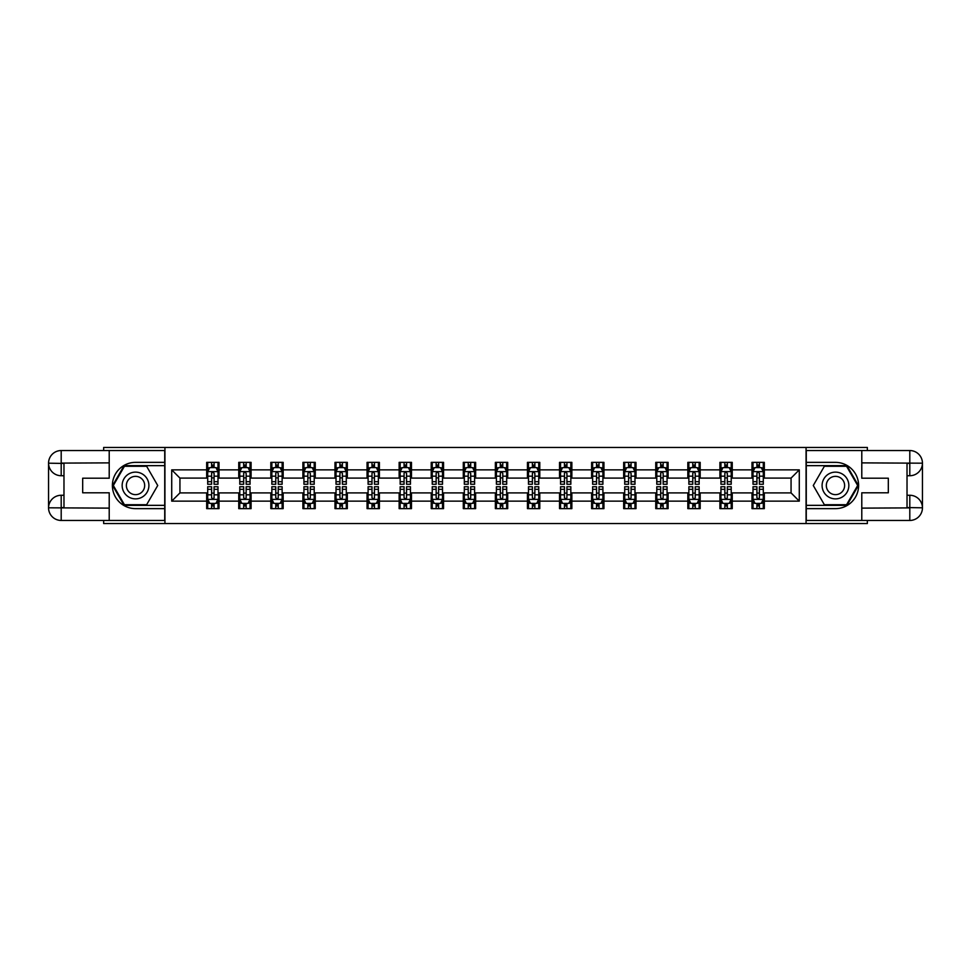 <?xml version="1.0" encoding="UTF-8"?>
<svg xmlns="http://www.w3.org/2000/svg" width="971" height="971" viewBox="0 0 971 971"><rect width="100%" height="100%" fill="white"/><g stroke="black" fill="none" stroke-linecap="round" stroke-linejoin="round"><path stroke-width="1.46" d="M103.654 520.456L103.654 523.539L867.346 523.539L867.346 520.456M867.346 450.544L867.346 447.461L806.064 447.461L806.064 523.539M806.064 447.461L103.654 447.461L103.654 450.544M164.936 523.539L164.936 447.461M764.323 469.867L764.323 462.366L751.991 462.366L751.991 469.867L732.243 469.867L732.243 462.366L719.912 462.366L719.912 469.867L700.176 469.867L700.176 462.366L687.832 462.366L687.832 469.867L668.097 469.867L668.097 462.366L655.753 462.366L655.753 469.867L636.017 469.867L636.017 462.366L623.673 462.366L623.673 469.867L603.938 469.867L603.938 462.366L591.606 462.366L591.606 469.867L571.858 469.867L571.858 462.366L559.527 462.366L559.527 469.867L539.779 469.867L539.779 462.366L527.447 462.366L527.447 469.867L507.712 469.867L507.712 462.366L495.368 462.366L495.368 469.867L475.632 469.867L475.632 462.366L463.288 462.366L463.288 469.867L443.553 469.867L443.553 462.366L431.221 462.366L431.221 469.867L411.473 469.867L411.473 462.366L399.142 462.366L399.142 469.867L379.394 469.867L379.394 462.366L367.062 462.366L367.062 469.867L347.327 469.867L347.327 462.366L334.983 462.366L334.983 469.867L315.247 469.867L315.247 462.366L302.903 462.366L302.903 469.867L283.168 469.867L283.168 462.366L270.824 462.366L270.824 469.867L251.088 469.867L251.088 462.366L238.757 462.366L238.757 469.867L219.009 469.867L219.009 462.366L206.677 462.366L206.677 469.867L171.721 469.867L171.721 501.133L179.938 492.904L206.677 492.904L206.677 508.634L219.009 508.634L219.009 492.904L238.757 492.904L238.757 508.634L251.088 508.634L251.088 492.904L270.824 492.904L270.824 508.634L283.168 508.634L283.168 492.904L302.903 492.904L302.903 508.634L315.247 508.634L315.247 492.904L334.983 492.904L334.983 508.634L347.327 508.634L347.327 492.904L367.062 492.904L367.062 508.634L379.394 508.634L379.394 492.904L399.142 492.904L399.142 508.634L411.473 508.634L411.473 492.904L431.221 492.904L431.221 508.634L443.553 508.634L443.553 492.904L463.288 492.904L463.288 508.634L475.632 508.634L475.632 492.904L495.368 492.904L495.368 508.634L507.712 508.634L507.712 492.904L527.447 492.904L527.447 508.634L539.779 508.634L539.779 492.904L559.527 492.904L559.527 508.634L571.858 508.634L571.858 492.904L591.606 492.904L591.606 508.634L603.938 508.634L603.938 492.904L623.673 492.904L623.673 508.634L636.017 508.634L636.017 492.904L655.753 492.904L655.753 508.634L668.097 508.634L668.097 492.904L687.832 492.904L687.832 508.634L700.176 508.634L700.176 492.904L719.912 492.904L719.912 508.634L732.243 508.634L732.243 492.904L751.991 492.904L751.991 508.634L764.323 508.634L764.323 492.904L791.062 492.904L791.062 478.096L764.323 478.096L764.323 469.867L799.279 469.867L799.279 501.133L764.323 501.133M751.991 501.133L732.243 501.133M719.912 501.133L700.176 501.133M687.832 501.133L668.097 501.133M655.753 501.133L636.017 501.133M623.673 501.133L603.938 501.133M591.606 501.133L571.858 501.133M559.527 501.133L539.779 501.133M527.447 501.133L507.712 501.133M495.368 501.133L475.632 501.133M463.288 501.133L443.553 501.133M431.221 501.133L411.473 501.133M399.142 501.133L379.394 501.133M367.062 501.133L347.327 501.133M334.983 501.133L315.247 501.133M302.903 501.133L283.168 501.133M270.824 501.133L251.088 501.133M238.757 501.133L219.009 501.133M206.677 501.133L171.721 501.133M751.991 469.867L751.991 478.096L732.243 478.096L732.243 469.867M719.912 469.867L719.912 478.096L700.176 478.096L700.176 469.867M687.832 469.867L687.832 478.096L668.097 478.096L668.097 469.867M655.753 469.867L655.753 478.096L636.017 478.096L636.017 469.867M623.673 469.867L623.673 478.096L603.938 478.096L603.938 469.867M591.606 469.867L591.606 478.096L571.858 478.096L571.858 469.867M559.527 469.867L559.527 478.096L539.779 478.096L539.779 469.867M527.447 469.867L527.447 478.096L507.712 478.096L507.712 469.867M495.368 469.867L495.368 478.096L475.632 478.096L475.632 469.867M463.288 469.867L463.288 478.096L443.553 478.096L443.553 469.867M431.221 469.867L431.221 478.096L411.473 478.096L411.473 469.867M399.142 469.867L399.142 478.096L379.394 478.096L379.394 469.867M367.062 469.867L367.062 478.096L347.327 478.096L347.327 469.867M334.983 469.867L334.983 478.096L315.247 478.096L315.247 469.867M302.903 469.867L302.903 478.096L283.168 478.096L283.168 469.867M270.824 469.867L270.824 478.096L251.088 478.096L251.088 469.867M238.757 469.867L238.757 478.096L219.009 478.096L219.009 469.867M206.677 469.867L206.677 478.096L179.938 478.096L171.721 469.867M179.938 478.096L179.938 492.904M799.279 501.133L791.062 492.904M791.062 478.096L799.279 469.867M206.677 467.512L207.697 467.512M211.605 467.512L214.081 467.512M217.99 467.512L219.009 467.512M206.677 477.89L207.697 477.89M211.605 477.89L214.081 477.89M217.99 477.89L219.009 477.89M206.677 493.11L207.697 493.11M211.605 493.11L214.081 493.11M217.99 493.11L219.009 493.11M206.677 503.488L207.697 503.488M211.605 503.488L214.081 503.488M217.99 503.488L219.009 503.488M238.757 493.11L239.776 493.11M243.685 493.11L246.149 493.11M250.057 493.11L251.088 493.11M238.757 503.488L239.776 503.488M243.685 503.488L246.149 503.488M250.057 503.488L251.088 503.488M238.757 467.512L239.776 467.512M243.685 467.512L246.149 467.512M250.057 467.512L251.088 467.512M238.757 477.89L239.776 477.89M243.685 477.89L246.149 477.89M250.057 477.89L251.088 477.89M270.824 493.11L271.856 493.11M275.764 493.11L278.228 493.11M282.136 493.11L283.168 493.11M270.824 503.488L271.856 503.488M275.764 503.488L278.228 503.488M282.136 503.488L283.168 503.488M270.824 467.512L271.856 467.512M275.764 467.512L278.228 467.512M282.136 467.512L283.168 467.512M270.824 477.89L271.856 477.89M275.764 477.89L278.228 477.89M282.136 477.89L283.168 477.89M302.903 493.11L303.935 493.11M307.843 493.11L310.307 493.11M314.216 493.11L315.247 493.11M302.903 503.488L303.935 503.488M307.843 503.488L310.307 503.488M314.216 503.488L315.247 503.488M302.903 467.512L303.935 467.512M307.843 467.512L310.307 467.512M314.216 467.512L315.247 467.512M302.903 477.89L303.935 477.89M307.843 477.89L310.307 477.89M314.216 477.89L315.247 477.89M334.983 493.11L336.015 493.11M339.923 493.11L342.387 493.11M346.295 493.11L347.327 493.11M334.983 503.488L336.015 503.488M339.923 503.488L342.387 503.488M346.295 503.488L347.327 503.488M334.983 467.512L336.015 467.512M339.923 467.512L342.387 467.512M346.295 467.512L347.327 467.512M334.983 477.89L336.015 477.89M339.923 477.89L342.387 477.89M346.295 477.89L347.327 477.89M367.062 493.11L368.094 493.11M371.99 493.11L374.466 493.11M378.374 493.11L379.394 493.11M367.062 503.488L368.094 503.488M371.99 503.488L374.466 503.488M378.374 503.488L379.394 503.488M367.062 467.512L368.094 467.512M371.99 467.512L374.466 467.512M378.374 467.512L379.394 467.512M367.062 477.89L368.094 477.89M371.99 477.89L374.466 477.89M378.374 477.89L379.394 477.89M399.142 493.11L400.161 493.11M404.07 493.11L406.546 493.11M410.442 493.11L411.473 493.11M399.142 503.488L400.161 503.488M404.07 503.488L406.546 503.488M410.442 503.488L411.473 503.488M399.142 467.512L400.161 467.512M404.07 467.512L406.546 467.512M410.442 467.512L411.473 467.512M399.142 477.89L400.161 477.89M404.07 477.89L406.546 477.89M410.442 477.89L411.473 477.89M431.221 493.11L432.241 493.11M436.149 493.11L438.613 493.11M442.521 493.11L443.553 493.11M431.221 503.488L432.241 503.488M436.149 503.488L438.613 503.488M442.521 503.488L443.553 503.488M431.221 467.512L432.241 467.512M436.149 467.512L438.613 467.512M442.521 467.512L443.553 467.512M431.221 477.89L432.241 477.89M436.149 477.89L438.613 477.89M442.521 477.89L443.553 477.89M463.288 493.11L464.32 493.11M468.228 493.11L470.692 493.11M474.601 493.11L475.632 493.11M463.288 503.488L464.32 503.488M468.228 503.488L470.692 503.488M474.601 503.488L475.632 503.488M463.288 467.512L464.32 467.512M468.228 467.512L470.692 467.512M474.601 467.512L475.632 467.512M463.288 477.89L464.32 477.89M468.228 477.89L470.692 477.89M474.601 477.89L475.632 477.89M495.368 493.11L496.399 493.11M500.308 493.11L502.772 493.11M506.68 493.11L507.712 493.11M495.368 503.488L496.399 503.488M500.308 503.488L502.772 503.488M506.68 503.488L507.712 503.488M495.368 467.512L496.399 467.512M500.308 467.512L502.772 467.512M506.68 467.512L507.712 467.512M495.368 477.89L496.399 477.89M500.308 477.89L502.772 477.89M506.68 477.89L507.712 477.89M527.447 493.11L528.479 493.11M532.387 493.11L534.851 493.11M538.759 493.11L539.779 493.11M527.447 503.488L528.479 503.488M532.387 503.488L534.851 503.488M538.759 503.488L539.779 503.488M527.447 467.512L528.479 467.512M532.387 467.512L534.851 467.512M538.759 467.512L539.779 467.512M527.447 477.89L528.479 477.89M532.387 477.89L534.851 477.89M538.759 477.89L539.779 477.89M559.527 493.11L560.558 493.11M564.454 493.11L566.93 493.11M570.839 493.11L571.858 493.11M559.527 503.488L560.558 503.488M564.454 503.488L566.93 503.488M570.839 503.488L571.858 503.488M559.527 467.512L560.558 467.512M564.454 467.512L566.93 467.512M570.839 467.512L571.858 467.512M559.527 477.89L560.558 477.89M564.454 477.89L566.93 477.89M570.839 477.89L571.858 477.89M591.606 493.11L592.626 493.11M596.534 493.11L599.01 493.11M602.906 493.11L603.938 493.11M591.606 503.488L592.626 503.488M596.534 503.488L599.01 503.488M602.906 503.488L603.938 503.488M591.606 467.512L592.626 467.512M596.534 467.512L599.01 467.512M602.906 467.512L603.938 467.512M591.606 477.89L592.626 477.89M596.534 477.89L599.01 477.89M602.906 477.89L603.938 477.89M623.673 493.11L624.705 493.11M628.613 493.11L631.077 493.11M634.985 493.11L636.017 493.11M623.673 503.488L624.705 503.488M628.613 503.488L631.077 503.488M634.985 503.488L636.017 503.488M623.673 467.512L624.705 467.512M628.613 467.512L631.077 467.512M634.985 467.512L636.017 467.512M623.673 477.89L624.705 477.89M628.613 477.89L631.077 477.89M634.985 477.89L636.017 477.89M655.753 493.11L656.784 493.11M660.693 493.11L663.157 493.11M667.065 493.11L668.097 493.11M655.753 503.488L656.784 503.488M660.693 503.488L663.157 503.488M667.065 503.488L668.097 503.488M655.753 467.512L656.784 467.512M660.693 467.512L663.157 467.512M667.065 467.512L668.097 467.512M655.753 477.89L656.784 477.89M660.693 477.89L663.157 477.89M667.065 477.89L668.097 477.89M687.832 493.11L688.864 493.11M692.772 493.11L695.236 493.11M699.144 493.11L700.176 493.11M687.832 503.488L688.864 503.488M692.772 503.488L695.236 503.488M699.144 503.488L700.176 503.488M687.832 467.512L688.864 467.512M692.772 467.512L695.236 467.512M699.144 467.512L700.176 467.512M687.832 477.89L688.864 477.89M692.772 477.89L695.236 477.89M699.144 477.89L700.176 477.89M719.912 493.11L720.943 493.11M724.852 493.11L727.315 493.11M731.224 493.11L732.243 493.11M719.912 503.488L720.943 503.488M724.852 503.488L727.315 503.488M731.224 503.488L732.243 503.488M719.912 467.512L720.943 467.512M724.852 467.512L727.315 467.512M731.224 467.512L732.243 467.512M719.912 477.89L720.943 477.89M724.852 477.89L727.315 477.89M731.224 477.89L732.243 477.89M751.991 493.11L753.011 493.11M756.919 493.11L759.395 493.11M763.303 493.11L764.323 493.11M751.991 503.488L753.011 503.488M756.919 503.488L759.395 503.488M763.303 503.488L764.323 503.488M751.991 467.512L753.011 467.512M756.919 467.512L759.395 467.512M763.303 467.512L764.323 467.512M751.991 477.89L753.011 477.89M756.919 477.89L759.395 477.89M763.303 477.89L764.323 477.89M214.081 465.036L211.605 465.036M217.99 481.689L214.081 481.689L214.081 484.262L217.99 484.262L217.99 471.724L215.926 467.609L209.76 467.609L207.697 471.724L207.697 484.262L211.605 484.262L211.605 481.689L207.697 481.689M207.697 471.724L207.697 462.366M217.99 471.724L217.99 462.366M211.605 467.609L211.605 462.366M214.081 462.366L214.081 467.609M214.081 481.689L214.081 473.265L212.71 472.04L211.617 473.095L211.605 481.689M211.605 505.964L214.081 505.964M207.697 489.311L211.605 489.311L211.605 486.738L207.697 486.738L207.697 499.276L209.76 503.391L215.926 503.391L217.99 499.276L217.99 486.738L214.081 486.738L214.081 489.311L217.99 489.311M217.99 499.276L217.99 508.634M207.697 499.276L207.697 508.634M214.081 503.391L214.081 508.634M211.605 508.634L211.605 503.391M211.605 489.311L211.605 497.735L212.977 498.96L214.069 497.905L214.081 489.311M142.215 473.921A13.363 13.363 0 0 0 123.948 478.812A13.363 13.363 0 0 0 128.852 497.079A13.363 13.363 0 0 0 147.107 492.188A13.363 13.363 0 0 0 142.215 473.921M140.103 477.574A9.152 9.152 0 0 0 127.602 480.924A9.152 9.152 0 0 0 130.951 493.426A9.152 9.152 0 0 0 143.453 490.076A9.152 9.152 0 0 0 140.103 477.574M146.633 504.726L124.434 504.726L113.328 485.5L124.434 466.274L146.633 466.274L157.727 485.5L146.633 504.726M842.148 473.921A13.363 13.363 0 0 0 823.894 478.812A13.363 13.363 0 0 0 828.785 497.079A13.363 13.363 0 0 0 847.052 492.188A13.363 13.363 0 0 0 842.148 473.921M840.049 477.574A9.152 9.152 0 0 0 827.547 480.924A9.152 9.152 0 0 0 830.897 493.426A9.152 9.152 0 0 0 843.398 490.076A9.152 9.152 0 0 0 840.049 477.574M846.566 504.726L824.367 504.726L813.273 485.5L824.367 466.274L846.566 466.274L857.672 485.5L846.566 504.726M63.977 475.729L61.197 475.729A12.647 12.647 0 0 1 48.55 463.191A12.647 12.647 0 0 1 61.197 450.544L164.73 450.544L164.73 462.366L135.527 462.366A23.134 23.134 0 0 0 112.393 485.5A23.134 23.134 0 0 0 135.527 508.634L164.73 508.634L164.73 520.456L61.197 520.456A12.647 12.647 0 0 1 48.55 507.809A12.647 12.647 0 0 1 61.197 495.271L63.977 495.271M164.73 508.634L164.73 462.366M109.213 450.544L109.213 478.205L82.681 478.205L82.681 492.795L109.213 492.795L109.213 520.456M61.197 475.729A12.647 12.647 0 0 1 48.55 463.191L61.197 463.398L61.197 475.729A12.647 12.647 0 0 1 48.55 463.191L48.55 507.809L109.213 508.124M61.197 508.124L61.197 520.456A12.647 12.647 0 0 1 48.55 507.809A12.647 12.647 0 0 1 61.197 495.271L61.197 507.602L63.977 507.602L63.977 463.398L61.197 463.398M164.73 465.655L124.07 465.655L112.612 485.5L124.07 505.345L164.73 505.345M907.023 495.271L909.803 495.271A12.647 12.647 0 0 1 922.45 507.809A12.647 12.647 0 0 1 909.803 520.456L806.27 520.456L806.27 508.634L835.473 508.634A23.134 23.134 0 0 0 858.607 485.5A23.134 23.134 0 0 0 835.473 462.366L806.27 462.366L806.27 450.544L909.803 450.544A12.647 12.647 0 0 1 922.45 463.191A12.647 12.647 0 0 1 909.803 475.729L907.023 475.729M806.27 462.366L806.27 508.634M861.787 520.456L861.787 492.795L888.319 492.795L888.319 478.205L861.787 478.205L861.787 450.544M909.803 495.271A12.647 12.647 0 0 1 922.45 507.809L909.803 507.602L909.803 495.271A12.647 12.647 0 0 1 922.45 507.809L922.45 463.191L861.787 462.876M909.803 462.876L909.803 450.544A12.647 12.647 0 0 1 922.45 463.191A12.647 12.647 0 0 1 909.803 475.729L909.803 463.398L907.023 463.398L907.023 507.602L909.803 507.602M806.27 505.345L846.93 505.345L858.388 485.5L846.93 465.655L806.27 465.655M246.149 465.036L243.685 465.036M250.057 481.689L246.149 481.689L246.149 484.262L250.057 484.262L250.057 471.724L248.006 467.609L241.84 467.609L239.776 471.724L239.776 484.262L243.685 484.262L243.685 481.689L239.776 481.689M239.776 471.724L239.776 462.366M250.057 471.724L250.057 462.366M243.685 467.609L243.685 462.366M246.149 462.366L246.149 467.609M246.149 481.689L246.149 473.265L244.789 472.04L243.697 473.095L243.685 481.689M278.228 465.036L275.764 465.036M282.136 481.689L278.228 481.689L278.228 484.262L282.136 484.262L282.136 471.724L280.085 467.609L273.919 467.609L271.856 471.724L271.856 484.262L275.764 484.262L275.764 481.689L271.856 481.689M271.856 471.724L271.856 462.366M282.136 471.724L282.136 462.366M275.764 467.609L275.764 462.366M278.228 462.366L278.228 467.609M278.228 481.689L278.228 473.265L276.869 472.04L275.776 473.095L275.764 481.689M243.685 505.964L246.149 505.964M239.776 489.311L243.685 489.311L243.685 486.738L239.776 486.738L239.776 499.276L241.84 503.391L248.006 503.391L250.057 499.276L250.057 486.738L246.149 486.738L246.149 489.311L250.057 489.311M250.057 499.276L250.057 508.634M239.776 499.276L239.776 508.634M246.149 503.391L246.149 508.634M243.685 508.634L243.685 503.391M243.685 489.311L243.685 497.735L245.056 498.96L246.149 497.905L246.149 489.311M275.764 505.964L278.228 505.964M271.856 489.311L275.764 489.311L275.764 486.738L271.856 486.738L271.856 499.276L273.919 503.391L280.085 503.391L282.136 499.276L282.136 486.738L278.228 486.738L278.228 489.311L282.136 489.311M282.136 499.276L282.136 508.634M271.856 499.276L271.856 508.634M278.228 503.391L278.228 508.634M275.764 508.634L275.764 503.391M275.764 489.311L275.764 497.735L277.123 498.96L278.216 497.905L278.228 489.311M310.307 465.036L307.843 465.036M314.216 481.689L310.307 481.689L310.307 484.262L314.216 484.262L314.216 471.724L312.164 467.609L305.986 467.609L303.935 471.724L303.935 484.262L307.843 484.262L307.843 481.689L303.935 481.689M303.935 471.724L303.935 462.366M314.216 471.724L314.216 462.366M307.843 467.609L307.843 462.366M310.307 462.366L310.307 467.609M310.307 481.689L310.307 473.265L308.948 472.04L307.856 473.095L307.843 481.689M342.387 465.036L339.923 465.036M346.295 481.689L342.387 481.689L342.387 484.262L346.295 484.262L346.295 471.724L344.232 467.609L338.066 467.609L336.015 471.724L336.015 484.262L339.923 484.262L339.923 481.689L336.015 481.689M336.015 471.724L336.015 462.366M346.295 471.724L346.295 462.366M339.923 467.609L339.923 462.366M342.387 462.366L342.387 467.609M342.387 481.689L342.387 473.265L341.027 472.04L339.935 473.095L339.923 481.689M374.466 465.036L371.99 465.036M378.374 481.689L374.466 481.689L374.466 484.262L378.374 484.262L378.374 471.724L376.311 467.609L370.145 467.609L368.094 471.724L368.094 484.262L371.99 484.262L371.99 481.689L368.094 481.689M368.094 471.724L368.094 462.366M378.374 471.724L378.374 462.366M371.99 467.609L371.99 462.366M374.466 462.366L374.466 467.609M374.466 481.689L374.466 473.265L373.095 472.04L372.002 473.095L371.99 481.689M307.843 505.964L310.307 505.964M303.935 489.311L307.843 489.311L307.843 486.738L303.935 486.738L303.935 499.276L305.986 503.391L312.164 503.391L314.216 499.276L314.216 486.738L310.307 486.738L310.307 489.311L314.216 489.311M314.216 499.276L314.216 508.634M303.935 499.276L303.935 508.634M310.307 503.391L310.307 508.634M307.843 508.634L307.843 503.391M307.843 489.311L307.843 497.735L309.203 498.96L310.295 497.905L310.307 489.311M339.923 505.964L342.387 505.964M336.015 489.311L339.923 489.311L339.923 486.738L336.015 486.738L336.015 499.276L338.066 503.391L344.232 503.391L346.295 499.276L346.295 486.738L342.387 486.738L342.387 489.311L346.295 489.311M346.295 499.276L346.295 508.634M336.015 499.276L336.015 508.634M342.387 503.391L342.387 508.634M339.923 508.634L339.923 503.391M339.923 489.311L339.923 497.735L341.282 498.96L342.375 497.905L342.387 489.311M371.99 505.964L374.466 505.964M368.094 489.311L371.99 489.311L371.99 486.738L368.094 486.738L368.094 499.276L370.145 503.391L376.311 503.391L378.374 499.276L378.374 486.738L374.466 486.738L374.466 489.311L378.374 489.311M378.374 499.276L378.374 508.634M368.094 499.276L368.094 508.634M374.466 503.391L374.466 508.634M371.99 508.634L371.99 503.391M371.99 489.311L371.99 497.735L373.362 498.96L374.454 497.905L374.466 489.311M406.546 465.036L404.07 465.036M410.442 481.689L406.546 481.689L406.546 484.262L410.442 484.262L410.442 471.724L408.39 467.609L402.225 467.609L400.161 471.724L400.161 484.262L404.07 484.262L404.07 481.689L400.161 481.689M400.161 471.724L400.161 462.366M410.442 471.724L410.442 462.366M404.07 467.609L404.07 462.366M406.546 462.366L406.546 467.609M406.546 481.689L406.546 473.265L405.174 472.04L404.082 473.095L404.07 481.689M404.07 505.964L406.546 505.964M400.161 489.311L404.07 489.311L404.07 486.738L400.161 486.738L400.161 499.276L402.225 503.391L408.39 503.391L410.442 499.276L410.442 486.738L406.546 486.738L406.546 489.311L410.442 489.311M410.442 499.276L410.442 508.634M400.161 499.276L400.161 508.634M406.546 503.391L406.546 508.634M404.07 508.634L404.07 503.391M404.07 489.311L404.07 497.735L405.441 498.96L406.533 497.905L406.546 489.311M438.613 465.036L436.149 465.036M442.521 481.689L438.613 481.689L438.613 484.262L442.521 484.262L442.521 471.724L440.47 467.609L434.304 467.609L432.241 471.724L432.241 484.262L436.149 484.262L436.149 481.689L432.241 481.689M432.241 471.724L432.241 462.366M442.521 471.724L442.521 462.366M436.149 467.609L436.149 462.366M438.613 462.366L438.613 467.609M438.613 481.689L438.613 473.265L437.253 472.04L436.161 473.095L436.149 481.689M436.149 505.964L438.613 505.964M432.241 489.311L436.149 489.311L436.149 486.738L432.241 486.738L432.241 499.276L434.304 503.391L440.47 503.391L442.521 499.276L442.521 486.738L438.613 486.738L438.613 489.311L442.521 489.311M442.521 499.276L442.521 508.634M432.241 499.276L432.241 508.634M438.613 503.391L438.613 508.634M436.149 508.634L436.149 503.391M436.149 489.311L436.149 497.735L437.508 498.96L438.601 497.905L438.613 489.311M470.692 465.036L468.228 465.036M474.601 481.689L470.692 481.689L470.692 484.262L474.601 484.262L474.601 471.724L472.549 467.609L466.371 467.609L464.32 471.724L464.32 484.262L468.228 484.262L468.228 481.689L464.32 481.689M464.32 471.724L464.32 462.366M474.601 471.724L474.601 462.366M468.228 467.609L468.228 462.366M470.692 462.366L470.692 467.609M470.692 481.689L470.692 473.265L469.333 472.04L468.24 473.095L468.228 481.689M468.228 505.964L470.692 505.964M464.32 489.311L468.228 489.311L468.228 486.738L464.32 486.738L464.32 499.276L466.371 503.391L472.549 503.391L474.601 499.276L474.601 486.738L470.692 486.738L470.692 489.311L474.601 489.311M474.601 499.276L474.601 508.634M464.32 499.276L464.32 508.634M470.692 503.391L470.692 508.634M468.228 508.634L468.228 503.391M468.228 489.311L468.228 497.735L469.588 498.96L470.68 497.905L470.692 489.311M502.772 465.036L500.308 465.036M506.68 481.689L502.772 481.689L502.772 484.262L506.68 484.262L506.68 471.724L504.629 467.609L498.451 467.609L496.399 471.724L496.399 484.262L500.308 484.262L500.308 481.689L496.399 481.689M496.399 471.724L496.399 462.366M506.68 471.724L506.68 462.366M500.308 467.609L500.308 462.366M502.772 462.366L502.772 467.609M502.772 481.689L502.772 473.265L501.412 472.04L500.32 473.095L500.308 481.689M500.308 505.964L502.772 505.964M496.399 489.311L500.308 489.311L500.308 486.738L496.399 486.738L496.399 499.276L498.451 503.391L504.629 503.391L506.68 499.276L506.68 486.738L502.772 486.738L502.772 489.311L506.68 489.311M506.68 499.276L506.68 508.634M496.399 499.276L496.399 508.634M502.772 503.391L502.772 508.634M500.308 508.634L500.308 503.391M500.308 489.311L500.308 497.735L501.667 498.96L502.76 497.905L502.772 489.311M534.851 465.036L532.387 465.036M538.759 481.689L534.851 481.689L534.851 484.262L538.759 484.262L538.759 471.724L536.696 467.609L530.53 467.609L528.479 471.724L528.479 484.262L532.387 484.262L532.387 481.689L528.479 481.689M528.479 471.724L528.479 462.366M538.759 471.724L538.759 462.366M532.387 467.609L532.387 462.366M534.851 462.366L534.851 467.609M534.851 481.689L534.851 473.265L533.492 472.04L532.399 473.095L532.387 481.689M532.387 505.964L534.851 505.964M528.479 489.311L532.387 489.311L532.387 486.738L528.479 486.738L528.479 499.276L530.53 503.391L536.696 503.391L538.759 499.276L538.759 486.738L534.851 486.738L534.851 489.311L538.759 489.311M538.759 499.276L538.759 508.634M528.479 499.276L528.479 508.634M534.851 503.391L534.851 508.634M532.387 508.634L532.387 503.391M532.387 489.311L532.387 497.735L533.747 498.96L534.839 497.905L534.851 489.311M566.93 465.036L564.454 465.036M570.839 481.689L566.93 481.689L566.93 484.262L570.839 484.262L570.839 471.724L568.775 467.609L562.61 467.609L560.558 471.724L560.558 484.262L564.454 484.262L564.454 481.689L560.558 481.689M560.558 471.724L560.558 462.366M570.839 471.724L570.839 462.366M564.454 467.609L564.454 462.366M566.93 462.366L566.93 467.609M566.93 481.689L566.93 473.265L565.559 472.04L564.467 473.095L564.454 481.689M564.454 505.964L566.93 505.964M560.558 489.311L564.454 489.311L564.454 486.738L560.558 486.738L560.558 499.276L562.61 503.391L568.775 503.391L570.839 499.276L570.839 486.738L566.93 486.738L566.93 489.311L570.839 489.311M570.839 499.276L570.839 508.634M560.558 499.276L560.558 508.634M566.93 503.391L566.93 508.634M564.454 508.634L564.454 503.391M564.454 489.311L564.454 497.735L565.826 498.96L566.918 497.905L566.93 489.311M599.01 465.036L596.534 465.036M602.906 481.689L599.01 481.689L599.01 484.262L602.906 484.262L602.906 471.724L600.855 467.609L594.689 467.609L592.626 471.724L592.626 484.262L596.534 484.262L596.534 481.689L592.626 481.689M592.626 471.724L592.626 462.366M602.906 471.724L602.906 462.366M596.534 467.609L596.534 462.366M599.01 462.366L599.01 467.609M599.01 481.689L599.01 473.265L597.638 472.04L596.546 473.095L596.534 481.689M596.534 505.964L599.01 505.964M592.626 489.311L596.534 489.311L596.534 486.738L592.626 486.738L592.626 499.276L594.689 503.391L600.855 503.391L602.906 499.276L602.906 486.738L599.01 486.738L599.01 489.311L602.906 489.311M602.906 499.276L602.906 508.634M592.626 499.276L592.626 508.634M599.01 503.391L599.01 508.634M596.534 508.634L596.534 503.391M596.534 489.311L596.534 497.735L597.905 498.96L598.998 497.905L599.01 489.311M631.077 465.036L628.613 465.036M634.985 481.689L631.077 481.689L631.077 484.262L634.985 484.262L634.985 471.724L632.934 467.609L626.768 467.609L624.705 471.724L624.705 484.262L628.613 484.262L628.613 481.689L624.705 481.689M624.705 471.724L624.705 462.366M634.985 471.724L634.985 462.366M628.613 467.609L628.613 462.366M631.077 462.366L631.077 467.609M631.077 481.689L631.077 473.265L629.718 472.04L628.625 473.095L628.613 481.689M628.613 505.964L631.077 505.964M624.705 489.311L628.613 489.311L628.613 486.738L624.705 486.738L624.705 499.276L626.768 503.391L632.934 503.391L634.985 499.276L634.985 486.738L631.077 486.738L631.077 489.311L634.985 489.311M634.985 499.276L634.985 508.634M624.705 499.276L624.705 508.634M631.077 503.391L631.077 508.634M628.613 508.634L628.613 503.391M628.613 489.311L628.613 497.735L629.973 498.96L631.065 497.905L631.077 489.311M663.157 465.036L660.693 465.036M667.065 481.689L663.157 481.689L663.157 484.262L667.065 484.262L667.065 471.724L665.014 467.609L658.836 467.609L656.784 471.724L656.784 484.262L660.693 484.262L660.693 481.689L656.784 481.689M656.784 471.724L656.784 462.366M667.065 471.724L667.065 462.366M660.693 467.609L660.693 462.366M663.157 462.366L663.157 467.609M663.157 481.689L663.157 473.265L661.797 472.04L660.705 473.095L660.693 481.689M660.693 505.964L663.157 505.964M656.784 489.311L660.693 489.311L660.693 486.738L656.784 486.738L656.784 499.276L658.836 503.391L665.014 503.391L667.065 499.276L667.065 486.738L663.157 486.738L663.157 489.311L667.065 489.311M667.065 499.276L667.065 508.634M656.784 499.276L656.784 508.634M663.157 503.391L663.157 508.634M660.693 508.634L660.693 503.391M660.693 489.311L660.693 497.735L662.052 498.96L663.144 497.905L663.157 489.311M695.236 465.036L692.772 465.036M699.144 481.689L695.236 481.689L695.236 484.262L699.144 484.262L699.144 471.724L697.081 467.609L690.915 467.609L688.864 471.724L688.864 484.262L692.772 484.262L692.772 481.689L688.864 481.689M688.864 471.724L688.864 462.366M699.144 471.724L699.144 462.366M692.772 467.609L692.772 462.366M695.236 462.366L695.236 467.609M695.236 481.689L695.236 473.265L693.877 472.04L692.784 473.095L692.772 481.689M692.772 505.964L695.236 505.964M688.864 489.311L692.772 489.311L692.772 486.738L688.864 486.738L688.864 499.276L690.915 503.391L697.081 503.391L699.144 499.276L699.144 486.738L695.236 486.738L695.236 489.311L699.144 489.311M699.144 499.276L699.144 508.634M688.864 499.276L688.864 508.634M695.236 503.391L695.236 508.634M692.772 508.634L692.772 503.391M692.772 489.311L692.772 497.735L694.131 498.96L695.224 497.905L695.236 489.311M727.315 465.036L724.852 465.036M731.224 481.689L727.315 481.689L727.315 484.262L731.224 484.262L731.224 471.724L729.16 467.609L722.994 467.609L720.943 471.724L720.943 484.262L724.852 484.262L724.852 481.689L720.943 481.689M720.943 471.724L720.943 462.366M731.224 471.724L731.224 462.366M724.852 467.609L724.852 462.366M727.315 462.366L727.315 467.609M727.315 481.689L727.315 473.265L725.944 472.04L724.852 473.095L724.852 481.689M724.852 505.964L727.315 505.964M720.943 489.311L724.852 489.311L724.852 486.738L720.943 486.738L720.943 499.276L722.994 503.391L729.16 503.391L731.224 499.276L731.224 486.738L727.315 486.738L727.315 489.311L731.224 489.311M731.224 499.276L731.224 508.634M720.943 499.276L720.943 508.634M727.315 503.391L727.315 508.634M724.852 508.634L724.852 503.391M724.852 489.311L724.852 497.735L726.211 498.96L727.303 497.905L727.315 489.311M759.395 465.036L756.919 465.036M763.303 481.689L759.395 481.689L759.395 484.262L763.303 484.262L763.303 471.724L761.24 467.609L755.074 467.609L753.011 471.724L753.011 484.262L756.919 484.262L756.919 481.689L753.011 481.689M753.011 471.724L753.011 462.366M763.303 471.724L763.303 462.366M756.919 467.609L756.919 462.366M759.395 462.366L759.395 467.609M759.395 481.689L759.395 473.265L758.023 472.04L756.931 473.095L756.919 481.689M756.919 505.964L759.395 505.964M753.011 489.311L756.919 489.311L756.919 486.738L753.011 486.738L753.011 499.276L755.074 503.391L761.24 503.391L763.303 499.276L763.303 486.738L759.395 486.738L759.395 489.311L763.303 489.311M763.303 499.276L763.303 508.634M753.011 499.276L753.011 508.634M759.395 503.391L759.395 508.634M756.919 508.634L756.919 503.391M756.919 489.311L756.919 497.735L758.29 498.96L759.383 497.905L759.395 489.311M217.929 471.615L207.758 471.615M207.697 467.852L209.639 467.852M216.048 467.852L217.99 467.852M211.605 476.178L207.697 476.178M217.99 476.178L214.081 476.178M214.081 466.347L211.605 466.347M207.758 499.385L217.929 499.385M217.99 503.148L216.048 503.148M209.639 503.148L207.697 503.148M214.081 494.822L217.99 494.822M207.697 494.822L211.605 494.822M211.605 504.653L214.081 504.653M109.213 462.876L60.906 463.106M48.55 507.809A12.647 12.647 0 0 1 61.197 495.271M48.55 463.191A12.647 12.647 0 0 1 61.197 450.544L61.197 462.876M861.787 508.124L910.094 507.894M922.45 463.191A12.647 12.647 0 0 1 909.803 475.729M922.45 507.809A12.647 12.647 0 0 1 909.803 520.456L909.803 508.124M250.008 471.615L239.837 471.615M239.776 467.852L241.718 467.852M248.127 467.852L250.057 467.852M243.685 476.178L239.776 476.178M250.057 476.178L246.149 476.178M246.149 466.347L243.685 466.347M282.088 471.615L271.904 471.615M271.856 467.852L273.786 467.852M280.206 467.852L282.136 467.852M275.764 476.178L271.856 476.178M282.136 476.178L278.228 476.178M278.228 466.347L275.764 466.347M239.837 499.385L250.008 499.385M250.057 503.148L248.127 503.148M241.718 503.148L239.776 503.148M246.149 494.822L250.057 494.822M239.776 494.822L243.685 494.822M243.685 504.653L246.149 504.653M271.904 499.385L282.088 499.385M282.136 503.148L280.206 503.148M273.786 503.148L271.856 503.148M278.228 494.822L282.136 494.822M271.856 494.822L275.764 494.822M275.764 504.653L278.228 504.653M314.167 471.615L303.984 471.615M303.935 467.852L305.865 467.852M312.286 467.852L314.216 467.852M307.843 476.178L303.935 476.178M314.216 476.178L310.307 476.178M310.307 466.347L307.843 466.347M346.246 471.615L336.063 471.615M336.015 467.852L337.944 467.852M344.365 467.852L346.295 467.852M339.923 476.178L336.015 476.178M346.295 476.178L342.387 476.178M342.387 466.347L339.923 466.347M378.314 471.615L368.143 471.615M368.094 467.852L370.024 467.852M376.432 467.852L378.374 467.852M371.99 476.178L368.094 476.178M378.374 476.178L374.466 476.178M374.466 466.347L371.99 466.347M303.984 499.385L314.167 499.385M314.216 503.148L312.286 503.148M305.865 503.148L303.935 503.148M310.307 494.822L314.216 494.822M303.935 494.822L307.843 494.822M307.843 504.653L310.307 504.653M336.063 499.385L346.246 499.385M346.295 503.148L344.365 503.148M337.944 503.148L336.015 503.148M342.387 494.822L346.295 494.822M336.015 494.822L339.923 494.822M339.923 504.653L342.387 504.653M368.143 499.385L378.314 499.385M378.374 503.148L376.432 503.148M370.024 503.148L368.094 503.148M374.466 494.822L378.374 494.822M368.094 494.822L371.99 494.822M371.99 504.653L374.466 504.653M410.393 471.615L400.222 471.615M400.161 467.852L402.103 467.852M408.512 467.852L410.442 467.852M404.07 476.178L400.161 476.178M410.442 476.178L406.546 476.178M406.546 466.347L404.07 466.347M400.222 499.385L410.393 499.385M410.442 503.148L408.512 503.148M402.103 503.148L400.161 503.148M406.546 494.822L410.442 494.822M400.161 494.822L404.07 494.822M404.07 504.653L406.546 504.653M442.473 471.615L432.289 471.615M432.241 467.852L434.171 467.852M440.591 467.852L442.521 467.852M436.149 476.178L432.241 476.178M442.521 476.178L438.613 476.178M438.613 466.347L436.149 466.347M432.289 499.385L442.473 499.385M442.521 503.148L440.591 503.148M434.171 503.148L432.241 503.148M438.613 494.822L442.521 494.822M432.241 494.822L436.149 494.822M436.149 504.653L438.613 504.653M474.552 471.615L464.369 471.615M464.32 467.852L466.25 467.852M472.671 467.852L474.601 467.852M468.228 476.178L464.32 476.178M474.601 476.178L470.692 476.178M470.692 466.347L468.228 466.347M464.369 499.385L474.552 499.385M474.601 503.148L472.671 503.148M466.25 503.148L464.32 503.148M470.692 494.822L474.601 494.822M464.32 494.822L468.228 494.822M468.228 504.653L470.692 504.653M506.631 471.615L496.448 471.615M496.399 467.852L498.329 467.852M504.75 467.852L506.68 467.852M500.308 476.178L496.399 476.178M506.68 476.178L502.772 476.178M502.772 466.347L500.308 466.347M496.448 499.385L506.631 499.385M506.68 503.148L504.75 503.148M498.329 503.148L496.399 503.148M502.772 494.822L506.68 494.822M496.399 494.822L500.308 494.822M500.308 504.653L502.772 504.653M538.711 471.615L528.527 471.615M528.479 467.852L530.409 467.852M536.829 467.852L538.759 467.852M532.387 476.178L528.479 476.178M538.759 476.178L534.851 476.178M534.851 466.347L532.387 466.347M528.527 499.385L538.711 499.385M538.759 503.148L536.829 503.148M530.409 503.148L528.479 503.148M534.851 494.822L538.759 494.822M528.479 494.822L532.387 494.822M532.387 504.653L534.851 504.653M570.778 471.615L560.607 471.615M560.558 467.852L562.488 467.852M568.897 467.852L570.839 467.852M564.454 476.178L560.558 476.178M570.839 476.178L566.93 476.178M566.93 466.347L564.454 466.347M560.607 499.385L570.778 499.385M570.839 503.148L568.897 503.148M562.488 503.148L560.558 503.148M566.93 494.822L570.839 494.822M560.558 494.822L564.454 494.822M564.454 504.653L566.93 504.653M602.857 471.615L592.686 471.615M592.626 467.852L594.568 467.852M600.976 467.852L602.906 467.852M596.534 476.178L592.626 476.178M602.906 476.178L599.01 476.178M599.01 466.347L596.534 466.347M592.686 499.385L602.857 499.385M602.906 503.148L600.976 503.148M594.568 503.148L592.626 503.148M599.01 494.822L602.906 494.822M592.626 494.822L596.534 494.822M596.534 504.653L599.01 504.653M634.937 471.615L624.754 471.615M624.705 467.852L626.635 467.852M633.056 467.852L634.985 467.852M628.613 476.178L624.705 476.178M634.985 476.178L631.077 476.178M631.077 466.347L628.613 466.347M624.754 499.385L634.937 499.385M634.985 503.148L633.056 503.148M626.635 503.148L624.705 503.148M631.077 494.822L634.985 494.822M624.705 494.822L628.613 494.822M628.613 504.653L631.077 504.653M667.016 471.615L656.833 471.615M656.784 467.852L658.714 467.852M665.135 467.852L667.065 467.852M660.693 476.178L656.784 476.178M667.065 476.178L663.157 476.178M663.157 466.347L660.693 466.347M656.833 499.385L667.016 499.385M667.065 503.148L665.135 503.148M658.714 503.148L656.784 503.148M663.157 494.822L667.065 494.822M656.784 494.822L660.693 494.822M660.693 504.653L663.157 504.653M699.096 471.615L688.912 471.615M688.864 467.852L690.794 467.852M697.214 467.852L699.144 467.852M692.772 476.178L688.864 476.178M699.144 476.178L695.236 476.178M695.236 466.347L692.772 466.347M688.912 499.385L699.096 499.385M699.144 503.148L697.214 503.148M690.794 503.148L688.864 503.148M695.236 494.822L699.144 494.822M688.864 494.822L692.772 494.822M692.772 504.653L695.236 504.653M731.163 471.615L720.992 471.615M720.943 467.852L722.873 467.852M729.282 467.852L731.224 467.852M724.852 476.178L720.943 476.178M731.224 476.178L727.315 476.178M727.315 466.347L724.852 466.347M720.992 499.385L731.163 499.385M731.224 503.148L729.282 503.148M722.873 503.148L720.943 503.148M727.315 494.822L731.224 494.822M720.943 494.822L724.852 494.822M724.852 504.653L727.315 504.653M763.242 471.615L753.071 471.615M753.011 467.852L754.953 467.852M761.361 467.852L763.303 467.852M756.919 476.178L753.011 476.178M763.303 476.178L759.395 476.178M759.395 466.347L756.919 466.347M753.071 499.385L763.242 499.385M763.303 503.148L761.361 503.148M754.953 503.148L753.011 503.148M759.395 494.822L763.303 494.822M753.011 494.822L756.919 494.822M756.919 504.653L759.395 504.653"/></g></svg>
